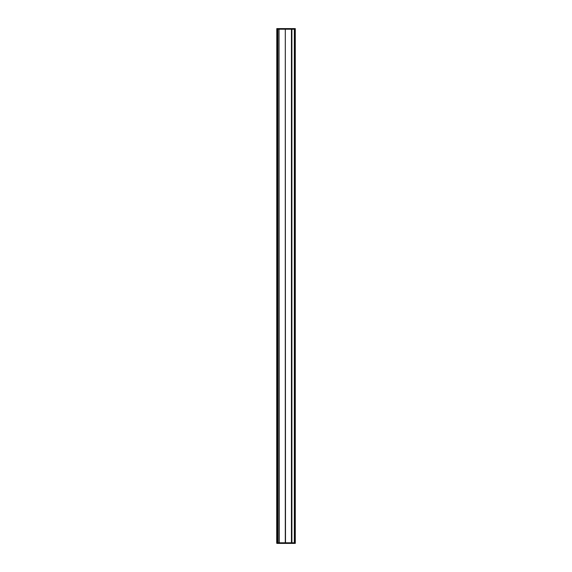 <?xml version="1.0" encoding="UTF-8"?>
<svg xmlns="http://www.w3.org/2000/svg" width="572" height="572" viewBox="0 0 572 572"><rect width="100%" height="100%" fill="white"/><g stroke="black" fill="none" stroke-linecap="round" stroke-linejoin="round"><path stroke-width="0.86" d="M276.712 542.785L276.798 28.6L276.712 542.785M295.288 29.215L295.288 543.4L295.288 542.785L276.798 542.785L277.306 542.785L277.306 29.215L276.798 29.215L277.306 29.215L277.306 28.6L276.798 28.6M295.288 542.785L294.466 542.785L294.466 29.215L295.223 29.215L277.306 29.215L277.892 29.215L277.892 28.6L277.306 28.6M295.288 543.4L285.292 543.4L285.292 29.215L285.492 542.785L277.306 542.785L277.306 543.4L276.798 543.4M279.029 543.4L279.029 29.215L279.229 543.4L277.306 543.4M295.288 28.6L277.892 28.6M291.627 28.6L291.899 29.215L285.492 29.215L285.492 28.6M285.292 28.6L285.292 29.215L279.229 29.215L279.229 28.6M279.029 28.6L279.029 29.215L277.892 29.215L277.892 543.4M291.627 543.4L291.899 542.785L285.492 542.785L285.492 543.4M285.292 543.4L279.229 543.4M295.223 543.4L295.223 28.6M294.408 542.785L294.408 29.215M291.434 543.4L291.434 28.6M294.33 542.785L294.33 29.215L294.344 542.785M291.899 542.785L291.899 29.215"/></g></svg>
